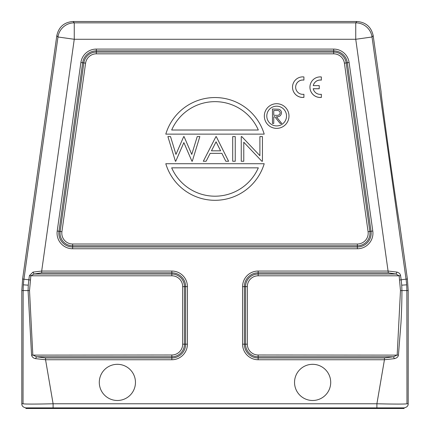 <?xml version="1.0" encoding="UTF-8"?>
<svg xmlns="http://www.w3.org/2000/svg" width="430" height="430" viewBox="0 0 430 430"><rect width="100%" height="100%" fill="white"/><g stroke="black" fill="none" stroke-linecap="round" stroke-linejoin="round"><path stroke-width="0.64" d="M330.708 382.399A18.087 18.087 0 0 0 312.626 364.312A18.087 18.087 0 0 0 294.539 382.399A18.087 18.087 0 0 0 312.626 400.486A18.087 18.087 0 0 0 330.708 382.399M135.461 382.399A18.087 18.087 0 0 0 117.374 364.312A18.087 18.087 0 0 0 99.292 382.399A18.087 18.087 0 0 0 117.374 400.486A18.087 18.087 0 0 0 135.461 382.399M276.388 115.326L273.754 115.305L273.754 110.51L276.452 110.51C278.511 110.236 279.763 111.026 280.209 112.875C279.763 114.767 278.489 115.584 276.388 115.326M272.464 123.421L273.754 123.421L273.754 116.777L274.808 116.777L280.091 123.421L281.688 123.421L276.404 116.777C279.371 116.965 281.075 115.665 281.505 112.88C281.408 110.935 280.441 109.72 278.602 109.225L272.464 109.032L272.464 123.421M278.602 109.225C280.435 109.709 281.397 110.929 281.505 112.88M266.793 116.041A9.863 9.863 0 0 1 276.657 106.178A9.863 9.863 0 0 1 286.52 116.041A9.863 9.863 0 0 1 276.657 125.904A9.863 9.863 0 0 1 266.793 116.041M288.987 116.041A12.33 12.33 0 0 0 276.657 103.711A12.33 12.33 0 0 0 264.326 116.041A12.33 12.33 0 0 0 276.657 128.371A12.33 12.33 0 0 0 288.987 116.041M171.677 130.016A47.268 47.268 0 0 1 258.322 130.016L171.677 130.016M264.203 134.128L165.797 134.128A51.38 51.38 0 0 1 264.203 134.128M258.322 167.834A47.268 47.268 0 0 1 171.677 167.834L258.322 167.834M165.797 163.722L264.203 163.722A51.38 51.38 0 0 1 165.797 163.722M232.711 161.255L235.242 161.255L235.242 136.595L232.711 136.595L232.711 161.255M243.778 161.255L243.778 142.206L261.854 161.255L262.434 161.255L262.434 136.595L259.903 136.595L259.903 155.692L241.784 136.595L241.251 136.595L241.251 161.255L243.778 161.255M211.452 150.823L216.086 141.792L220.606 150.823L211.452 150.823M215.957 136.595L203.309 161.255L206.104 161.255L210.157 153.349L221.864 153.349L225.814 161.255L228.604 161.255L216.268 136.595L215.957 136.595M175.418 161.255L175.741 161.255L183.863 142.599L191.947 161.255L192.269 161.255L199.832 136.595L197.225 136.595L191.764 154.402L184.051 136.595L183.712 136.595L175.956 154.413L170.522 136.595L167.893 136.595L175.418 161.255M397.014 272.093L388.317 271.05L258.161 271.05A15.571 15.571 0 0 0 242.584 286.627L242.584 344.172A15.571 15.571 0 0 0 258.161 359.743L258.161 357.964L384.436 357.964L393.493 356.776L397.18 354.997L400.481 290.567L399.153 275.797L400.577 275.598C400.357 273.958 399.169 272.792 397.014 272.093L395.965 274.017L399.153 275.797L258.161 275.797A10.825 10.825 0 0 0 247.331 286.627L247.331 344.172A10.825 10.825 0 0 0 258.161 354.997L398.438 355.115M258.161 275.797L258.161 274.017L395.965 274.017L388.317 272.83L355.744 39.28L372.025 36.991A16.442 16.442 -139 0 0 355.744 22.838L74.256 22.838A16.442 16.442 139 0 0 57.975 36.991L74.256 39.28L41.683 271.05L32.986 272.093L29.423 275.598L30.847 275.797L34.035 274.017L41.683 272.83L41.683 271.05L171.839 271.05A15.571 15.571 0 0 1 187.416 286.627L187.416 344.172A15.571 15.571 0 0 1 171.839 359.743L45.564 359.743L53.1 403.775C34.852 404.184 24.827 404.184 23.027 403.775L23.145 290.567L28.079 290.567L31.567 355.115C32.073 357.077 33.422 358.26 35.604 358.663L36.507 356.776L45.564 357.964L171.839 357.964L171.839 359.743M400.481 290.567L406.855 290.567A82.211 82.205 -94 0 0 406.656 284.832L401.733 285.181L401.921 290.567C401.948 299.882 401.631 310.664 400.975 322.903L398.433 355.115C398.175 356.873 396.825 358.056 394.396 358.663L393.493 356.776L258.161 356.776L258.161 354.997M26.359 407.882L25.918 407.882L25.918 408.5L402.862 408.5L402.862 407.882L404.082 407.882L404.082 408.5L402.862 408.5M23.027 403.775L21.806 403.775C21.736 405.925 23.107 407.296 25.918 407.882L402.862 407.882L376.9 407.882L376.906 408.5M394.396 358.663L384.436 359.743L376.9 403.775C395.148 404.184 405.173 404.184 406.973 403.775L406.855 290.567L408.194 290.476L408.194 403.775L406.973 403.775M404.082 407.882C406.893 407.296 408.263 405.925 408.194 403.775M398.056 404.082L394.095 404.06M34.26 407.882L27.138 407.882L27.138 408.5M408.194 290.476L407.393 279.032L399.61 223.702C399.459 224.825 394.654 192.629 389.773 157.842C384.829 122.717 380.625 90.8 381.082 91.821L373.186 35.652C371.257 26.907 365.833 22.193 356.905 21.5L73.095 21.5C64.167 22.193 58.743 26.907 56.814 35.652L22.607 279.032L21.806 290.476L23.145 290.567A82.211 82.205 94 0 1 23.344 284.832L28.267 285.181L28.079 290.567L29.52 290.567L32.82 354.997L36.507 356.776L171.839 356.776A12.604 12.604 0 0 0 184.448 344.172L184.448 286.627A12.604 12.604 0 0 0 171.839 274.017L171.839 275.797L30.847 275.797L29.52 290.567M171.839 275.797A10.825 10.825 0 0 1 182.669 286.627L182.669 344.172A10.825 10.825 0 0 1 171.839 354.997L31.562 355.115M30.256 280.016L28.831 279.817L28.267 285.181M401.733 285.181L401.168 279.817L406.054 279.129L372.025 36.991L373.186 35.652M21.806 403.775L21.806 290.476M45.564 357.964L45.564 359.743L35.604 358.663M32.986 272.093L34.035 274.017L171.839 274.017L171.839 272.83A13.792 13.792 0 0 1 185.631 286.627L185.631 344.172L182.669 344.172M292.518 87.156L292.518 87.188A10.277 10.277 -0 0 0 302.166 97.443L303.913 97.4L303.913 94.267A7.176 7.176 180 0 1 295.652 87.172A7.176 7.176 180 0 1 302.521 80.001L303.913 80.077L303.913 76.938A10.277 10.277 -0 0 0 292.518 87.156A10.277 10.277 -0 0 0 302.166 97.411L303.913 97.368M295.652 87.188A7.176 7.176 -0 0 1 302.521 80.034L302.521 80.001M302.521 80.034L303.913 80.077M319.603 97.497L321.35 97.454L321.35 94.278A7.192 7.192 180 0 1 313.212 88.731M313.223 88.757L319.227 88.757L319.227 85.618L313.255 85.618A7.176 7.176 180 0 1 321.35 80.098L321.35 76.959A10.277 10.277 -0 0 0 309.949 87.172A10.277 10.277 -0 0 0 319.603 97.427M313.217 88.725L319.227 88.725M313.266 85.618A7.176 7.176 -0 0 1 321.35 80.13L321.35 80.098M319.603 97.465L321.35 97.422M309.949 87.172L309.949 87.204A10.277 10.277 -0 0 0 319.603 97.459M357.362 244.014A10.825 10.825 0 0 0 368.085 231.684L344.403 63.151A10.825 10.825 0 0 0 333.68 53.831L96.32 53.831A10.825 10.825 0 0 0 85.597 63.151L61.915 231.684A10.825 10.825 0 0 0 72.638 244.014L357.362 244.014L357.362 248.76L72.638 248.76A15.571 15.571 0 0 1 57.211 231.023L80.899 62.495L82.662 62.742L58.974 231.27L57.211 231.023M72.638 248.76L72.638 246.981A13.792 13.792 0 0 1 58.974 231.27L60.152 231.437L83.839 62.904L85.597 63.151M344.403 63.151L346.161 62.904L369.848 231.437L371.025 231.27L347.338 62.742L349.101 62.495L372.788 231.023L371.025 231.27A13.792 13.792 0 0 1 357.362 246.981L72.638 246.981L72.638 245.793L357.362 245.793A12.604 12.604 0 0 0 369.848 231.437L368.085 231.684M372.788 231.023A15.571 15.571 0 0 1 357.362 248.76M80.899 62.495A15.571 15.571 0 0 1 96.32 49.084L333.68 49.084L333.68 52.051L96.32 52.051L96.32 50.869L333.68 50.869A13.792 13.792 0 0 1 347.338 62.742L346.161 62.904A12.604 12.604 0 0 0 333.68 52.051L333.68 53.831M61.915 231.684L60.152 231.437A12.604 12.604 0 0 0 72.638 245.793L72.638 244.014M96.32 53.831L96.32 52.051A12.604 12.604 0 0 0 83.839 62.904L82.662 62.742A13.792 13.792 0 0 1 96.32 50.869L96.32 49.084M333.68 49.084A15.571 15.571 0 0 1 349.101 62.495M242.584 344.172L244.369 344.172A13.792 13.792 0 0 0 258.161 357.964L258.161 356.776A12.604 12.604 0 0 1 245.551 344.172L244.369 344.172L244.369 286.627L247.331 286.627M242.584 286.627L244.369 286.627A13.792 13.792 0 0 1 258.161 272.83L258.161 274.017A12.604 12.604 0 0 0 245.551 286.627L245.551 344.172L247.331 344.172M258.161 271.05L258.161 272.83L388.317 272.83M53.094 408.5L53.1 403.775L376.9 403.775L376.9 407.882M73.095 21.5L74.256 22.838L74.256 39.28L355.744 39.28L355.744 22.838L356.905 21.5M56.814 35.652L57.975 36.991L23.946 279.129A82.211 82.205 94 0 0 23.344 284.832M29.423 275.598L28.831 279.817L22.607 279.032M407.393 279.032L406.054 279.129A82.211 82.205 -94 0 1 406.656 284.832M400.577 275.598L401.168 279.817L399.744 280.016M258.161 359.743L384.436 359.743L384.436 357.964M41.683 272.83L171.839 272.83L171.839 271.05M182.669 286.627L187.416 286.627M171.839 354.997L171.839 357.964A13.792 13.792 0 0 0 185.631 344.172L187.416 344.172M34.819 407.882L53.1 407.882M394.127 407.882L399.078 407.882"/></g></svg>

